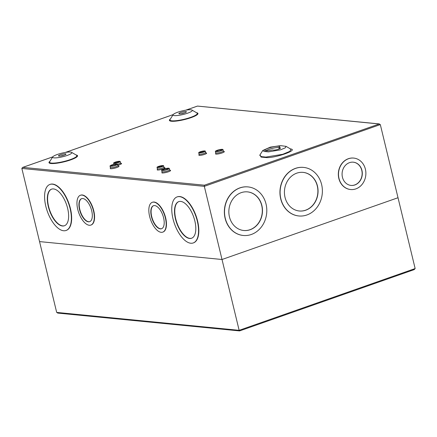 <?xml version="1.0" encoding="UTF-8"?>
<svg xmlns="http://www.w3.org/2000/svg" width="437" height="437" viewBox="0 0 437 437"><rect width="100%" height="100%" fill="white"/><g stroke="black" fill="none" stroke-linecap="round" stroke-linejoin="round"><path stroke-width="0.66" d="M239.656 330.869L239.148 330.328L222.018 259.502L398.014 197.732L415.15 268.558L414.172 269.624L239.585 330.913L57.613 313.067M239.585 330.913L414.172 269.624M58.072 313.05L56.684 312.417L39.549 241.595L222.018 259.502L39.549 241.595L21.85 168.442L22.582 167.442L52.757 156.856M197.415 106.087L378.928 123.95L380.316 124.583L398.014 197.732L222.018 259.502L204.319 186.348L204.412 185.201L379.387 123.933L197.469 106.076L185.736 110.184M65.474 153.824A3.878 0.727 166.4 0 1 66.003 154.053A3.878 0.727 166.4 0 1 63.321 155.425A3.878 0.727 166.4 0 1 58.99 156.102A3.878 0.727 166.4 0 1 58.46 155.878A3.878 0.727 166.4 0 1 61.147 154.501A3.878 0.727 166.4 0 1 65.474 153.824M185.894 111.566A3.878 0.727 166.4 0 1 186.424 111.79A3.878 0.727 166.4 0 1 183.742 113.161A3.878 0.727 166.4 0 1 179.41 113.839A3.878 0.727 166.4 0 1 178.88 113.615A3.878 0.727 166.4 0 1 181.568 112.238A3.878 0.727 166.4 0 1 185.894 111.566M272.398 150.006A7.762 1.453 166.4 0 1 265.805 150.814A7.762 1.453 166.4 0 1 264.746 150.366A7.762 1.453 166.4 0 1 270.115 147.613A7.762 1.453 166.4 0 1 278.773 146.264A7.762 1.453 166.4 0 1 279.833 146.712A7.762 1.453 166.4 0 1 278.882 147.728L279.953 147.837A3.878 0.727 166.4 0 1 280.483 148.061A3.878 0.727 166.4 0 1 277.801 149.432A3.878 0.727 166.4 0 1 273.469 150.109L272.398 150.006M265.707 150.803A7.762 1.453 166.4 0 1 272.158 148.422A7.762 1.453 166.4 0 1 279.079 147.531A7.762 1.453 166.4 0 1 279.177 147.542M70.488 152.065A9.882 1.846 -13.6 0 0 60.361 153.534A9.882 1.846 -13.6 0 0 52.724 156.905A9.882 1.846 -13.6 0 0 53.98 157.861A9.882 1.846 -13.6 0 0 65.867 155.878A9.882 1.846 -13.6 0 0 71.581 152.344A9.882 1.846 -13.6 0 0 70.488 152.065M190.909 109.802A9.882 1.846 -13.6 0 0 180.781 111.271A9.882 1.846 -13.6 0 0 173.145 114.641A9.882 1.846 -13.6 0 0 174.401 115.597A9.882 1.846 -13.6 0 0 186.288 113.615A9.882 1.846 -13.6 0 0 192.001 110.08A9.882 1.846 -13.6 0 0 190.909 109.802M264.035 151.437L268.46 151.868L280.401 149.869L285.257 147.853L286.06 146.351L280.543 145.641L270.317 147.138L262.779 150.475L264.035 151.437M262.779 150.475L259.725 155.282L261.512 156.648L265.936 157.08L282.766 154.283L289.862 151.344L290.976 149.23L286.06 146.351M120.754 163.252L121.011 163.263C122.076 163.471 121.595 163.957 119.574 164.727L117.881 165.23M118.165 165.913L118.378 165.929C119.569 166.158 119.028 166.705 116.761 167.568C114.194 168.403 112.058 168.797 110.364 168.742L110.343 167.808M164.159 167.508L164.416 167.524C165.481 167.732 165 168.218 162.979 168.988C160.69 169.731 158.795 170.075 157.287 170.026L157.325 169.163M205.843 152.879L206.1 152.895C207.165 153.097 206.685 153.589 204.663 154.354C202.375 155.097 200.479 155.446 198.972 155.397L199.01 154.534M223.504 151.289L223.717 151.306C224.913 151.535 224.372 152.081 222.105 152.95C219.532 153.78 217.402 154.174 215.703 154.119L215.687 153.185M169.78 170.146L169.993 170.162C171.184 170.392 170.648 170.938 168.376 171.801C165.809 172.637 163.673 173.03 161.98 172.976L161.963 172.041M80.534 195.219A15.798 7.347 70.7 0 1 80.67 195.164A15.798 7.347 70.7 0 1 93.78 210.847A15.798 7.347 70.7 0 1 91.136 224.984A15.798 7.347 70.7 0 1 90.994 225.028M93.502 210.945A15.798 7.347 70.7 0 1 90.858 225.082A15.798 7.347 70.7 0 1 77.748 209.399A15.798 7.347 70.7 0 1 80.392 195.263A15.798 7.347 70.7 0 1 93.502 210.945M50.042 184.398A24.396 11.34 70.7 0 1 50.179 184.343A24.396 11.34 70.7 0 1 70.423 208.553A24.396 11.34 70.7 0 1 66.337 230.375A24.396 11.34 70.7 0 1 66.195 230.425M70.144 208.651A24.396 11.34 70.7 0 1 66.058 230.474A24.396 11.34 70.7 0 1 45.814 206.264A24.396 11.34 70.7 0 1 49.9 184.441A24.396 11.34 70.7 0 1 70.144 208.651M152.415 202.271A15.798 7.347 70.7 0 1 152.551 202.222A15.798 7.347 70.7 0 1 165.661 217.905A15.798 7.347 70.7 0 1 163.017 232.036A15.798 7.347 70.7 0 1 162.875 232.085M165.388 217.997A15.798 7.347 70.7 0 1 162.739 232.134A15.798 7.347 70.7 0 1 149.629 216.452A15.798 7.347 70.7 0 1 152.273 202.32A15.798 7.347 70.7 0 1 165.388 217.997M177.214 196.874A24.396 11.34 70.7 0 1 177.351 196.825A24.396 11.34 70.7 0 1 197.595 221.035A24.396 11.34 70.7 0 1 193.509 242.857A24.396 11.34 70.7 0 1 193.367 242.906M197.316 221.133A24.396 11.34 70.7 0 1 193.23 242.956A24.396 11.34 70.7 0 1 172.986 218.746A24.396 11.34 70.7 0 1 177.078 196.923A24.396 11.34 70.7 0 1 197.316 221.133M243.201 235.461A24.396 21.107 -84.4 0 1 243.114 235.456A24.396 21.107 -84.4 0 1 225.121 218.331A24.396 21.107 -84.4 0 1 247.883 186.899A24.396 21.107 -84.4 0 1 247.965 186.91M266.046 204.041A24.396 21.107 -84.4 0 1 243.283 235.472A24.396 21.107 -84.4 0 1 225.284 218.347A24.396 21.107 -84.4 0 1 248.047 186.916A24.396 21.107 -84.4 0 1 266.046 204.041M298.777 215.954A24.396 21.107 -84.4 0 1 298.695 215.949A24.396 21.107 -84.4 0 1 280.701 198.824A24.396 21.107 -84.4 0 1 303.458 167.393A24.396 21.107 -84.4 0 1 303.546 167.404M321.621 184.534A24.396 21.107 -84.4 0 1 298.859 215.965A24.396 21.107 -84.4 0 1 280.865 198.84A24.396 21.107 -84.4 0 1 303.628 167.409A24.396 21.107 -84.4 0 1 321.621 184.534M350.567 189.521A15.798 13.673 -84.4 0 1 350.479 189.516A15.798 13.673 -84.4 0 1 338.822 178.422A15.798 13.673 -84.4 0 1 353.566 158.068A15.798 13.673 -84.4 0 1 353.653 158.074M365.392 169.174A15.798 13.673 -84.4 0 1 350.649 189.532A15.798 13.673 -84.4 0 1 338.992 178.438A15.798 13.673 -84.4 0 1 353.735 158.085A15.798 13.673 -84.4 0 1 365.392 169.174M114.084 163.285A3.381 0.634 166.4 0 1 113.62 163.088A3.381 0.634 166.4 0 1 115.963 161.892A3.381 0.634 166.4 0 1 119.733 161.302A3.381 0.634 166.4 0 1 120.197 161.499A3.381 0.634 166.4 0 1 117.853 162.695A3.381 0.634 166.4 0 1 114.084 163.285M110.566 166.257A3.911 0.732 166.4 0 1 110.031 166.033A3.911 0.732 166.4 0 1 112.735 164.645A3.911 0.732 166.4 0 1 117.094 163.968A3.911 0.732 166.4 0 1 117.629 164.192A3.911 0.732 166.4 0 1 114.926 165.579A3.911 0.732 166.4 0 1 110.566 166.257M157.489 167.546A3.381 0.634 166.4 0 1 157.025 167.349A3.381 0.634 166.4 0 1 159.368 166.153A3.381 0.634 166.4 0 1 163.138 165.563A3.381 0.634 166.4 0 1 163.602 165.76A3.381 0.634 166.4 0 1 161.258 166.956A3.381 0.634 166.4 0 1 157.489 167.546M199.174 152.917A3.381 0.634 166.4 0 1 198.709 152.721A3.381 0.634 166.4 0 1 201.053 151.519A3.381 0.634 166.4 0 1 204.822 150.934A3.381 0.634 166.4 0 1 205.286 151.131A3.381 0.634 166.4 0 1 202.943 152.327A3.381 0.634 166.4 0 1 199.174 152.917M215.911 151.634A3.911 0.732 166.4 0 1 215.375 151.41A3.911 0.732 166.4 0 1 218.079 150.022A3.911 0.732 166.4 0 1 222.438 149.345A3.911 0.732 166.4 0 1 222.974 149.569A3.911 0.732 166.4 0 1 220.27 150.956A3.911 0.732 166.4 0 1 215.911 151.634M162.182 170.49A3.911 0.732 166.4 0 1 161.646 170.266A3.911 0.732 166.4 0 1 164.356 168.879A3.911 0.732 166.4 0 1 168.715 168.201A3.911 0.732 166.4 0 1 169.245 168.425A3.911 0.732 166.4 0 1 166.541 169.813A3.911 0.732 166.4 0 1 162.182 170.49M79.545 209.574A12.198 5.67 70.7 0 1 81.588 198.666A12.198 5.67 70.7 0 1 91.704 210.771A12.198 5.67 70.7 0 1 89.661 221.679A12.198 5.67 70.7 0 1 79.545 209.574M81.724 198.617A12.198 5.67 -109.3 0 0 79.818 209.476A12.198 5.67 -109.3 0 0 89.803 221.63M48.299 206.51A19.403 9.019 70.7 0 1 51.555 189.15A19.403 9.019 70.7 0 1 67.653 208.411A19.403 9.019 70.7 0 1 64.403 225.765A19.403 9.019 70.7 0 1 48.299 206.51M51.692 189.106A19.403 9.019 -109.3 0 0 48.578 206.411A19.403 9.019 -109.3 0 0 64.539 225.716M151.426 216.632A12.198 5.67 70.7 0 1 153.469 205.718A12.198 5.67 70.7 0 1 163.591 217.823A12.198 5.67 70.7 0 1 161.548 228.737A12.198 5.67 70.7 0 1 151.426 216.632M153.606 205.674A12.198 5.67 -109.3 0 0 151.705 216.534A12.198 5.67 -109.3 0 0 161.685 228.682M175.477 218.992A19.403 9.019 70.7 0 1 178.728 201.632A19.403 9.019 70.7 0 1 194.831 220.887A19.403 9.019 70.7 0 1 191.581 238.247A19.403 9.019 70.7 0 1 175.477 218.992M178.87 201.583A19.403 9.019 -109.3 0 0 175.756 218.893A19.403 9.019 -109.3 0 0 191.717 238.198M229.452 216.883A19.403 16.792 -84.4 0 1 247.56 191.881A19.403 16.792 -84.4 0 1 261.878 205.505A19.403 16.792 -84.4 0 1 243.77 230.507A19.403 16.792 -84.4 0 1 229.452 216.883M243.688 230.496A19.403 16.792 95.6 0 0 261.708 205.488A19.403 16.792 95.6 0 0 247.479 191.876M285.033 197.377A19.403 16.792 -84.4 0 1 303.141 172.375A19.403 16.792 -84.4 0 1 317.453 185.998A19.403 16.792 -84.4 0 1 299.35 211A19.403 16.792 -84.4 0 1 285.033 197.377M299.263 210.989A19.403 16.792 95.6 0 0 317.289 185.982A19.403 16.792 95.6 0 0 303.054 172.369M342.439 177.231A11.673 10.106 -84.4 0 1 353.331 162.187A11.673 10.106 -84.4 0 1 361.945 170.386A11.673 10.106 -84.4 0 1 351.053 185.425A11.673 10.106 -84.4 0 1 342.439 177.231M350.966 185.419A11.673 10.106 95.6 0 0 361.776 170.37A11.673 10.106 95.6 0 0 353.249 162.182M118.624 161.69A2.054 0.382 166.4 0 1 118.902 161.81A2.054 0.382 166.4 0 1 117.482 162.537A2.054 0.382 166.4 0 1 115.193 162.897A2.054 0.382 166.4 0 1 114.915 162.777A2.054 0.382 166.4 0 1 116.335 162.051A2.054 0.382 166.4 0 1 118.624 161.69M115.985 164.356A2.578 0.481 166.4 0 1 116.335 164.503A2.578 0.481 166.4 0 1 114.554 165.421A2.578 0.481 166.4 0 1 111.675 165.869A2.578 0.481 166.4 0 1 111.326 165.716A2.578 0.481 166.4 0 1 113.112 164.804A2.578 0.481 166.4 0 1 115.985 164.356M162.029 165.951A2.054 0.382 166.4 0 1 162.307 166.071A2.054 0.382 166.4 0 1 160.887 166.797A2.054 0.382 166.4 0 1 158.598 167.153A2.054 0.382 166.4 0 1 158.32 167.038A2.054 0.382 166.4 0 1 159.74 166.311A2.054 0.382 166.4 0 1 162.029 165.951M203.713 151.322A2.054 0.382 166.4 0 1 203.992 151.442A2.054 0.382 166.4 0 1 202.571 152.169A2.054 0.382 166.4 0 1 200.283 152.524A2.054 0.382 166.4 0 1 200.004 152.404A2.054 0.382 166.4 0 1 201.424 151.677A2.054 0.382 166.4 0 1 203.713 151.322M221.33 149.733A2.578 0.481 166.4 0 1 221.679 149.886A2.578 0.481 166.4 0 1 219.893 150.798A2.578 0.481 166.4 0 1 217.02 151.246A2.578 0.481 166.4 0 1 216.67 151.098A2.578 0.481 166.4 0 1 218.451 150.181A2.578 0.481 166.4 0 1 221.33 149.733M167.6 168.589A2.578 0.481 166.4 0 1 167.955 168.737A2.578 0.481 166.4 0 1 166.169 169.654A2.578 0.481 166.4 0 1 163.296 170.102A2.578 0.481 166.4 0 1 162.941 169.949A2.578 0.481 166.4 0 1 164.727 169.037A2.578 0.481 166.4 0 1 167.6 168.589M60.743 155.998A3.878 0.727 166.4 0 1 64.031 155.201M181.164 113.735A3.878 0.727 166.4 0 1 184.452 112.937M279.183 148.962L278.882 147.728M261.512 156.648A0.885 0.77 -84.4 0 1 261.047 157.08L259.999 154.851M290.004 148.902C300.203 149.563 274.185 158.702 265.472 157.511A0.885 0.77 95.6 0 0 265.936 157.08M415.15 268.558L239.148 330.328L56.684 312.417M52.724 156.905L49.671 161.706A14.055 2.627 -13.6 0 0 51.457 163.072A14.055 2.627 -13.6 0 0 70.21 159.636A14.055 2.627 -13.6 0 0 76.491 155.217L71.581 152.344M173.145 114.641L170.091 119.443A14.055 2.627 -13.6 0 0 171.878 120.809A14.055 2.627 -13.6 0 0 190.63 117.378A14.055 2.627 -13.6 0 0 196.912 112.959L192.001 110.08M76.054 154.96A14.683 2.748 166.4 0 1 70.581 159.92A14.683 2.748 166.4 0 1 54.035 163.504A14.683 2.748 166.4 0 1 49.944 161.28M196.475 112.697A14.683 2.748 166.4 0 1 191.002 117.657A14.683 2.748 166.4 0 1 174.456 121.24A14.683 2.748 166.4 0 1 170.364 119.017M117.635 164.225A3.381 0.634 -13.6 0 0 118.93 163.837A3.381 0.634 -13.6 0 0 120.53 162.875L120.197 161.499M110.785 167.622L110.271 167.939L110.364 167.409A3.911 0.732 -13.6 0 0 110.9 167.633A3.911 0.732 -13.6 0 0 116.111 166.677A3.911 0.732 -13.6 0 0 117.963 165.568L117.629 164.192M157.883 168.928L157.249 169.288L157.358 168.726A3.381 0.634 -13.6 0 0 157.823 168.922A3.381 0.634 -13.6 0 0 162.335 168.098A3.381 0.634 -13.6 0 0 163.935 167.136L163.602 165.76M199.567 154.299L198.933 154.66L199.043 154.097A3.381 0.634 -13.6 0 0 199.507 154.294A3.381 0.634 -13.6 0 0 204.019 153.463A3.381 0.634 -13.6 0 0 205.619 152.508L205.286 151.131M216.129 152.999L215.616 153.316L215.709 152.786A3.911 0.732 -13.6 0 0 216.244 153.01A3.911 0.732 -13.6 0 0 221.455 152.06A3.911 0.732 -13.6 0 0 223.307 150.945L222.974 149.569M162.4 171.856L161.887 172.173L161.98 171.643A3.911 0.732 -13.6 0 0 162.515 171.867A3.911 0.732 -13.6 0 0 167.732 170.911A3.911 0.732 -13.6 0 0 169.578 169.802L169.245 168.425M280.117 148.504L279.953 147.837M265.472 157.511L261.047 157.08M197.344 106.131L185.851 110.162M173.156 114.62L65.43 152.426M52.735 156.883L22.828 167.376L204.412 185.201M380.316 124.583L204.319 186.348L21.85 168.442M120.153 163.296L120.88 163.329L120.53 162.875M117.69 165.951L118.29 166L117.963 165.568M163.558 167.551L164.285 167.59L163.935 167.136M205.243 152.923L205.969 152.955L205.619 152.508M223.028 151.328L223.635 151.377L223.307 150.945M169.305 170.184L169.906 170.233L169.578 169.802M91.136 224.984L90.858 225.082M66.337 230.375L66.058 230.474M163.017 232.036L162.739 232.134M193.509 242.857L193.23 242.956M113.926 164.339L113.62 163.088M110.364 167.409L110.031 166.033M157.358 168.726L157.025 167.349M199.043 154.097L198.709 152.721M215.709 152.786L215.375 151.41M161.98 171.643L161.646 170.266M173.178 114.592L65.315 152.447M80.67 195.164L80.392 195.263M50.179 184.343L49.9 184.441M152.551 202.222L152.273 202.32M177.351 196.825L177.078 196.923"/></g></svg>
